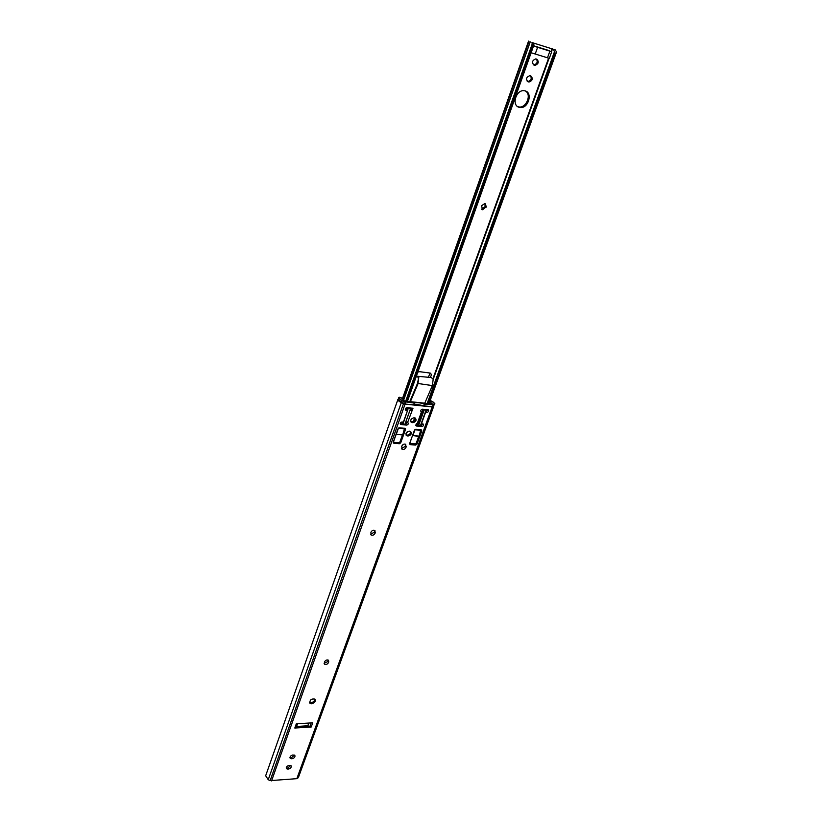 <?xml version="1.0" encoding="UTF-8"?>
<svg xmlns="http://www.w3.org/2000/svg" width="822" height="822" viewBox="0 0 822 822"><rect width="100%" height="100%" fill="white"/><g stroke="black" fill="none" stroke-linecap="round" stroke-linejoin="round"><path stroke-width="1.23" d="M556.422 51.735L555.251 49.895L553.525 49.31L554.84 52.875L555.96 53.235L556.422 51.735M532.153 44.141L532.029 45.765L533.18 46.124L533.889 44.984L533.714 43.145L531.978 42.549L532.194 44.028L405.688 401.187L532.142 44.162M553.525 49.31L533.55 43.052M416.374 376.168L431.314 377.545L433.184 379.302L432.372 385.59L424.769 403.191M418.49 377.031L416.333 376.281L417.001 376.877M417.823 372.099L419.631 371.678L430.255 373.085C431.653 374.205 431.591 375.644 430.05 377.39M428.334 377.195L430.183 373.044M533.56 45.909L551.706 51.714L533.519 46.032M531.135 52.752L549.312 58.352L551.706 51.714M533.612 45.765L549.271 50.645M481.6 205.675L485.042 203.424L486.285 206.692L482.535 209.774L481.6 205.675M519.257 107.333C511.12 105.596 516.124 89.187 524.374 90.759C533.344 91.622 528.505 109.254 519.843 107.466L519.257 107.333M530.868 75.932C533.201 78.583 532.584 80.618 529.019 82.025L527.991 81.748C525.648 79.118 526.265 77.093 529.82 75.655L530.868 75.932M536.848 59.194C539.181 61.845 538.574 63.9 535.03 65.349L533.951 65.061C531.618 62.421 532.214 60.366 535.749 58.896L536.848 59.194M531.978 42.549L555.066 49.793M482.535 209.774L481.579 209.127L485.031 206.887L485.052 203.435M517.685 106.613L518.816 106.922C526.07 108.514 531.926 94.736 525.515 91.047M527.221 81.306L527.971 81.501C531.053 80.648 531.916 78.758 530.57 75.85M533.231 64.661L533.971 64.846C537.074 63.911 537.917 61.979 536.478 59.081M297.554 723.74L296.578 726.484L294.81 728.035L311.209 727.008L307.818 725.785L308.795 723.052M296.578 726.484L307.818 725.785M294.81 728.035L296.31 723.812L312.73 722.815L311.209 727.008M296.31 726.854L308.486 726.093M309.534 702.409L310.932 702.748C313.367 702.255 314.651 700.991 314.805 698.967M311.569 703.776L309.915 703.221C309.709 699.82 311.425 698.474 315.062 699.193C315.843 701.372 314.682 702.902 311.569 703.776M328.574 662.46C327.403 664.371 326.026 664.926 324.443 664.145L324.423 661.977C325.594 660.076 326.961 659.511 328.553 660.292L328.574 662.46L327.906 661.463L328.245 660.066M324.094 663.364L327.906 661.463M406.037 447.322C405.041 449.192 403.725 449.84 402.092 449.254L401.753 446.233C402.739 444.373 404.054 443.726 405.688 444.291L406.037 447.322L405.225 446.469L405.513 444.199M401.455 448.493L405.225 446.469M375.13 533.149C374.061 535.04 372.715 535.646 371.082 534.968L370.897 532.307C371.965 530.416 373.311 529.81 374.935 530.478L375.13 533.149L374.38 532.235L374.709 530.334M370.568 534.197L374.38 532.235M422.333 411.606L418.162 423.176L417.299 423.412L421.481 411.822L422.333 411.606L420.741 411M415.254 418.1L414.637 420.7M425.693 411.503L427.954 409.736L422.539 409.181C420.864 409.654 420.422 410.497 421.193 411.709L420.751 411.092M410.774 421.665L412.079 421.881C414.452 421.511 415.5 420.227 415.233 418.028M405.986 434.941L407.311 435.167C409.644 434.797 410.702 433.533 410.455 431.375M289.94 757.524L291.553 757.637L294.471 755.079M286.22 767.892L287.834 767.995L290.741 765.467M409.572 443.798L415.757 443.88M393.193 442.442L399.06 442.811M420.556 425.652L423.207 424.039C423.957 425.241 423.505 426.073 421.861 426.536L416.456 426.032L415.634 425.2L417.699 425.385M411.062 409.798L412.623 408.185M406.14 410.281L405.318 409.459L406.726 409.592L407.537 410.425L405.729 410.157C404.948 408.935 405.4 408.082 407.085 407.62L412.993 408.298L407.578 422.498L405.893 421.963M400.18 423.762L402.266 423.957M405.01 424.214L407.517 422.487M416.456 426.032L417.299 423.412M409.983 410.27L411.75 410.846L410.106 409.931M397.735 399.944L265.681 775.742L268.249 779.708L270.15 780.623L296.834 778.67L298.694 776.698L433.852 405.934L432.167 406.941L405.051 404.136L401.249 402.77L397.951 400.037M427.964 409.736L428.334 409.849C429.115 411.062 428.663 411.904 426.998 412.377L425.621 412.233L421.439 423.792L422.816 423.926M412.202 422.652L411.452 422.426C410.055 420.196 410.887 418.655 413.939 417.802L415.377 418.1C416.775 420.319 415.953 421.861 412.901 422.724L411.38 421.82M407.424 435.958L406.643 435.711C405.297 433.502 406.13 431.982 409.151 431.149L410.62 431.447C411.966 433.646 411.134 435.167 408.123 436.009L406.613 435.105M291.512 758.747L290.187 758.305C289.704 756.723 290.598 755.613 292.868 754.966L294.831 755.356C295.324 756.928 294.43 758.038 292.159 758.696L290.906 757.689M287.782 769.115L286.457 768.673C285.984 767.111 286.878 766.012 289.128 765.364L291.101 765.755C291.574 767.306 290.69 768.406 288.44 769.063L287.186 768.046M407.578 422.498L407.897 422.611C408.647 423.823 408.195 424.655 406.541 425.118L400.622 424.481C399.862 423.258 400.324 422.426 401.979 421.963L403.386 422.097L407.537 410.425M416.99 444.127L415.634 445.082L410.24 444.64L409.633 443.52L414.432 430.225L415.798 429.269L421.203 429.752L421.799 430.882L416.99 444.127L416.209 443.315L418.788 436.174M393.892 443.294L393.255 442.164L398.023 428.745L399.4 427.779L405.236 428.385L405.513 429.423L400.735 442.791L399.369 443.746L393.892 443.294L393.193 442.544M396.368 434.037L398.423 428.252L396.132 434.067M393.502 441.496L394.2 442.411L399.595 442.832L402.472 434.92L399.595 442.832M398.567 428.036L404.866 428.879L402.852 434.694L396.481 434.201M420.823 429.721L419.056 436.163L412.531 435.485M409.654 443.479L414.956 444.127L416.045 443.623L418.85 436.153M423.813 405.842L424.275 403.818C420.052 402.533 416.764 402.194 414.422 402.79L413.702 404.938L405.154 404.064M423.587 405.965L417.874 404.722L413.702 404.938M423.546 405.883C419.374 404.609 416.117 404.28 413.785 404.876L405.112 404.064M413.713 404.804L414.422 402.79L405.842 401.896L402.102 400.53C399.215 399.153 398.28 398.064 399.297 397.262L401.249 397.797M414.473 402.955C416.805 402.359 420.063 402.698 424.244 403.972L432.691 404.701L434.16 403.9C434.591 402.893 433.297 401.783 430.286 400.561L430.296 400.55C434.335 402.852 435.722 404.003 434.437 403.992L434.252 403.201M429.814 401.475L432.403 403.992L404.568 401.074L401.311 397.817L399.184 397.242L398.557 397.817L402.102 400.53M402.523 434.756L399.739 442.575M422.333 411.442L423.125 409.243M418.501 425.734L424.244 409.849L426.115 410.044L420.361 425.909L417.329 425.303L417.997 423.34M426.073 409.541L424.008 409.51L418.11 425.817M423.813 409.315L424.244 409.849M420.361 425.909L418.295 425.827M406.304 422.251L405.523 424.265M414.401 420.946L413.836 420.073L414.771 417.895M410.363 401.681L417.915 383.925L418.891 376.548L417.494 383.422L409.757 401.619M413.764 420.402L414.411 420.474M403.201 444.486L401.753 446.223M405.986 433.42L407.352 431.663M407.743 431.437L405.863 433.965M428.93 403.623L555.96 53.235M427.861 403.51L554.84 52.875M427.183 403.448L554.655 51.231M407.424 401.372L533.786 45.241M407.178 401.342L533.18 46.124M406.078 401.228L532.029 45.765M416.877 376.291L417.71 377.093M547.431 57.92L549.836 51.272M535.163 54.149L537.557 47.44M551.11 51.221L552.065 48.57M432.968 378.665L548.572 58.249M402.729 399.225L529.029 41.357M403.643 400.15L530.252 41.86M485.031 206.887L485.987 207.534M485.329 206.045L486.285 206.692M527.385 81.45L527.991 81.748M527.673 81.44L528.721 81.964M533.437 64.815L533.951 65.061M533.612 64.774L534.68 65.277M433.194 379.363L549.075 58.352M551.521 51.56L552.538 48.765M433.153 379.137L548.942 58.331M551.418 51.478L552.415 48.693M402.616 399.122L528.885 41.295M309.802 726.71L311.178 722.908M295.797 727.593L297.163 723.761M328.79 661.844L328.132 660.847M406.294 446.603L405.493 445.75M375.377 532.471L374.627 531.557M296.834 778.67L432.167 406.941M405.051 404.136L271.558 780.89M405.513 429.423L404.835 428.56L398.619 427.995M399.369 443.746L398.598 442.781M400.735 442.791L399.954 441.959M410.24 444.64L409.562 443.921M415.634 445.082L414.822 444.229M421.799 430.882L421.162 430.04L419.117 436.112M426.998 412.377L426.166 411.555M401.044 424.614L400.232 423.772M406.541 425.118L405.729 424.275M421.861 426.536L421.039 425.693M288.44 769.063L287.834 767.995M292.159 758.696L291.553 757.637M408.123 436.009L407.311 435.167M412.901 422.724L412.079 421.881M268.249 779.708L401.249 402.77M298.52 777.067L433.718 406.14M297.79 778.187L433.122 406.777M270.15 780.623L403.479 403.715M393.512 441.753L396.122 434.396L402.41 434.941M404.537 428.252L402.77 434.746M418.819 436.143L416.045 443.623M415.028 429.485L420.843 429.721M412.87 435.629L414.976 429.793L421.224 430.338M421.162 430.348L419.056 436.163M418.686 436.359L412.798 435.578M409.675 443.664L412.418 435.794M414.319 403.088L405.842 401.896M433.533 404.558L432.105 406.715L423.875 405.863L424.481 404.157L432.691 404.701M434.16 403.9L433.06 406.551L431.992 406.839L432.732 406.705M423.751 405.965L431.951 406.828L423.679 405.976M433.852 405.441L434.437 403.992L433.687 405.883L431.951 406.828M414.822 429.731L412.747 435.465M405.708 422.261L406.222 422.313M402.215 421.994L402.205 423.895M407.311 407.64L406.623 409.582M412.593 408.626L410.733 410.003M415.829 425.21L416.364 423.731M420.391 425.971L426.186 409.983M410.579 408.462L404.927 424.44L410.64 408.431L404.814 424.471L402.914 424.296L408.308 408.144L410.527 408.462L408.39 407.753M404.814 424.471L402.811 424.419L404.794 424.522M407.866 407.702L407.507 410.394M403.345 422.097L402.759 424.409L402.009 423.546L402.554 422.025M406.911 409.788L407.661 407.671M410.836 409.931L412.582 408.678M405.184 404.054L413.63 404.927M398.156 400.365L403.653 403.653L397.961 399.533L399.297 397.252M403.664 403.664L401.331 402.688L401.958 400.807L405.873 402.215L405.267 403.941L403.694 403.51L404.445 401.516M417.494 383.422L432.372 385.59M418.234 378.202L418.727 377.596M414.278 420.936L413.877 420.422M410.568 432.464L410.209 433.471M410.579 432.382L410.168 433.543M555.251 49.895L553.699 49.412M429.033 403.633L556.34 52.505M533.714 43.145L532.132 42.652M407.435 401.372L533.889 44.984M518.816 106.922L519.843 107.466M527.971 81.501L529.019 82.025M533.971 64.846L535.03 65.349M402.359 398.865L528.556 41.11M402.092 449.254L401.537 448.668M371.082 534.968L370.66 534.454M406.643 435.711L406.058 435.105M411.452 422.426L410.846 421.809M413.754 404.927C416.076 404.342 419.333 404.681 423.515 405.955M402.852 434.694L404.927 428.868L404.558 428.252M418.223 425.847L420.402 426.043L426.289 409.839M410.877 409.973L412.562 408.74M433.605 405.996L433.05 406.582M401.321 402.688C398.228 400.817 397.108 399.769 397.961 399.533"/></g></svg>
